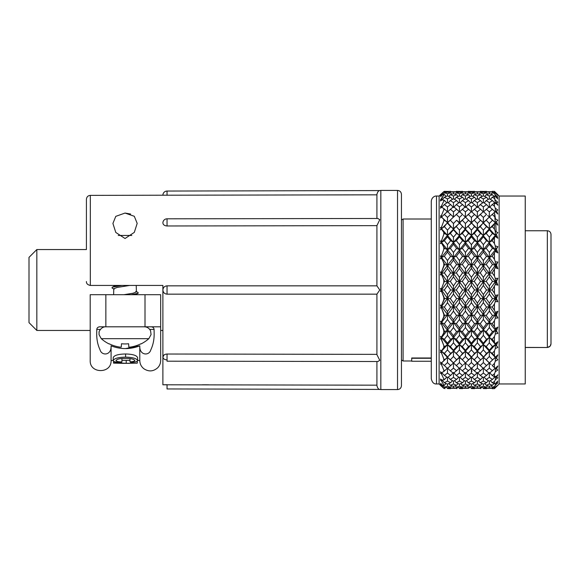 <?xml version="1.0" encoding="UTF-8"?>
<svg xmlns="http://www.w3.org/2000/svg" width="580" height="580" viewBox="0 0 580 580"><rect width="100%" height="100%" fill="white"/><g stroke="black" fill="none" stroke-linecap="round" stroke-linejoin="round"><path stroke-width="0.87" d="M551 290L551 234.407C550.761 232.167 549.543 230.949 547.346 230.753L547.346 347.42C549.579 347.188 550.797 345.955 551 343.73L551 290M496.139 231.826L495.704 223.01M495.421 218.827L494.769 214.129M471.866 371.562L471.279 368.278M499.141 383.96L499.141 196.04L525.241 196.04L525.241 383.96L499.141 383.96L494.443 388.658L495.327 387.092L494.443 387.665L492.21 387.157L494.443 386.548L495.327 385.171L495.327 383.619L494.443 383.764L492.21 382.706L494.443 381.553L495.327 379.835L495.327 377.297L492.21 375.441L494.443 373.781L495.327 371.773L495.327 368.039L496.473 369.156L497.836 365.987L495.327 368.329L492.21 365.574L494.443 363.464L495.327 361.224L495.327 357.36L496.473 358.324L497.836 354.851L489.361 362.978L491.035 364.508M495.327 203.66L496.473 202.427L497.836 205.189L495.327 202.695L494.443 202.993L494.443 206.219L495.327 208.227L495.327 211.961L496.473 210.844L497.836 214.013L495.327 211.671L494.443 212.389L495.327 222.64L497.836 220.219L495.327 218.776M496.06 197.135L496.473 196.663L497.836 198.947L495.327 196.381L494.443 196.236L495.327 202.703M497.393 194.887L494.443 192.335L495.327 196.381M495.712 192.763L495.327 192.386L495.327 192.908M494.443 191.393L495.327 192.386L494.443 191.393L492.21 191.342L494.443 191.393M496.321 193.916L497.836 194.858L495.327 192.386M496.473 193.742L497.836 195.467M496.473 196.663L497.836 197.142L495.327 194.829M494.443 196.236L492.21 197.294L494.443 198.447L495.327 200.165L497.836 202.246L496.473 202.427L497.836 205.189M494.443 202.993L492.21 204.559L494.443 206.219L495.327 208.227L497.836 210.018L496.473 210.844L497.836 214.013M496.473 221.676L497.836 225.149L495.327 222.64L489.361 228.767L492.21 226.584L495.327 223.017M494.443 224.148L494.443 229.085L495.327 231.485L495.327 235.357L497.836 232.544L495.327 231.485M496.473 234.574L497.836 238.249L495.327 236.408L495.327 235.357L489.361 242.368L492.21 240.671L495.327 236.408M494.443 237.909L494.443 243.491L495.327 245.978L495.327 249.741L496.473 249.161L497.836 246.609L495.327 245.978M496.473 249.161L497.836 252.923L495.327 251.423L495.327 249.741L489.361 257.418L492.21 256.258L495.327 251.423M494.443 253.243L494.443 259.303L495.327 261.805L495.327 265.343L496.473 264.988L497.836 261.993L495.327 261.805M496.473 264.988L497.836 268.728L495.327 267.605L495.327 265.343L489.361 273.455L492.21 272.868L495.327 267.605M494.443 269.7L494.443 276.051L495.327 278.494L495.327 281.699L496.473 281.575L497.836 278.233L495.327 278.494M496.473 281.575L497.836 285.171L495.327 284.476L495.327 281.699L489.361 290L492.21 290L495.327 284.476M494.443 286.774L494.443 293.226L495.327 295.524L495.327 298.301L496.473 298.424L497.836 294.829L495.327 295.524M494.443 192.335L492.21 192.843L491.057 194.191M493.217 192.596L492.478 191.719L489.353 192.212L489.361 193.64M490.375 199.346L492.21 197.294M493.993 196.446L492.478 194.706L489.353 195.968L489.361 198.78M495.327 211.961L489.353 206.683L483.372 211.961L483.372 206.908L486.511 204.559L489.361 207.495L492.21 204.559M494.638 202.92L492.478 200.586L489.353 202.579L489.361 206.69M494.443 212.389L491.035 215.492L492.21 214.426L494.443 216.536M492.478 209.184L489.353 211.852L489.361 217.021L491.035 215.492M497.836 220.219L495.327 222.64L492.478 220.24L489.353 223.496L489.361 228.767L483.372 235.357L486.214 233.414L489.353 229.781L489.361 228.767L486.511 226.584L483.372 230.115L483.372 235.357L477.384 242.368L480.233 240.671L483.372 236.807L483.372 235.357L480.523 233.414L477.391 237.162L477.384 242.368L471.417 249.741L474.266 248.305L477.391 244.267L477.384 242.368L474.534 240.671L471.409 244.63L471.417 249.741L465.421 257.418L468.27 256.258L471.409 252.054L471.417 249.741L468.567 248.305L465.421 252.445L465.421 257.418L459.447 265.343L462.289 264.465L465.421 260.13L465.421 257.418L462.579 256.258L459.447 260.521L459.447 265.343L453.473 273.455L456.315 272.868L459.447 268.453L459.447 265.343L456.598 264.465L453.466 268.852L453.473 273.455L447.477 281.699L444.628 281.401L443.809 282.576L441.503 288.709L441.503 290L444.352 290L447.477 285.483L447.477 281.699L441.503 290L441.01 290L440.416 288.477L441.503 288.709L443.809 282.576L443.809 280.227L441.503 273.455L441.01 273.354L440.416 274.956L441.503 274.543L440.416 274.956L441.01 273.354L440.416 271.962L441.503 271.998L441.503 273.455L440.416 274.956M497.836 232.544L495.327 235.357L492.478 233.414L489.353 237.162L489.361 242.368L483.372 249.741L486.214 248.305L489.353 244.267L489.361 242.368L486.511 240.671L483.372 244.637L483.372 249.741L477.384 257.418L480.233 256.258L483.372 252.046L483.372 249.741L480.523 248.305L477.391 252.43L477.384 257.418L471.417 265.343L474.266 264.465L477.391 260.144L477.384 257.418L474.534 256.258L471.409 260.529L471.417 265.343L465.421 273.455L468.27 272.868L471.409 268.446L471.417 265.343L468.567 264.465L465.421 268.859L465.421 273.455L459.447 281.699L462.289 281.401L465.421 276.914L465.421 273.455L462.579 272.868L459.447 277.32L459.447 281.699L453.473 290L456.315 290L459.447 285.498L459.447 281.699L456.598 281.401L453.466 285.911L453.473 290L447.477 298.301L444.628 298.599L441.503 305.457L441.503 306.544L440.416 308.038L441.503 308.002L441.503 306.544L440.416 308.038M497.836 246.609L495.327 249.741L492.478 248.305L489.353 252.43L489.361 257.418L483.372 265.343L486.214 264.465L489.353 260.137L489.361 257.418L486.511 256.258L483.372 260.536L483.372 265.343L477.384 273.455L480.233 272.868L483.372 268.438L483.372 265.343L480.523 264.465L477.391 268.837L477.384 273.455L471.417 281.699L474.266 281.401L477.391 276.928L477.384 273.455L474.534 272.868L471.409 277.327L471.417 281.699L465.421 290L468.27 290L471.409 285.49L471.417 281.699L468.567 281.401L465.421 285.911L465.421 290L459.447 298.301L462.289 298.599L465.421 294.089L465.421 290L462.579 290L459.447 294.502L459.447 298.301L453.473 306.544L456.315 307.132L459.447 302.68L459.447 298.301L456.598 298.599L453.466 303.086L453.473 306.544L447.477 314.657L444.628 315.535L440.416 324.01L441.503 324.162L441.503 322.582L440.416 324.01M497.836 261.993L495.327 265.343L492.478 264.465L489.353 268.844L489.361 273.455L483.372 281.699L486.214 281.401L489.353 276.921L489.361 273.455L486.511 272.868L483.372 277.334L483.372 281.699L477.384 290L480.233 290L483.372 285.483L483.372 281.699L480.523 281.401L477.391 285.896L477.384 290L471.417 298.301L474.266 298.599L477.391 294.103L477.384 290L474.534 290L471.409 294.51L471.417 298.301L465.421 306.544L468.27 307.132L471.409 302.673L471.417 298.301L468.567 298.599L465.421 303.086L465.421 306.544L459.447 314.657L462.289 315.535L465.421 311.141L465.421 306.544L462.579 307.132L459.447 311.547L459.447 314.657L453.473 322.582L456.315 323.742L459.447 319.478L459.447 314.657L456.598 315.535L453.466 319.87L453.473 322.582L447.477 330.259L444.628 331.695L441.503 337.632L441.01 337.93L440.416 336.313L441.503 337.052L440.416 336.313L441.01 337.93L440.416 338.945L441.503 339.293L441.503 337.632L440.416 338.945M497.836 278.233L495.327 281.699L492.478 281.401L489.353 285.896L489.361 290L483.372 298.301L486.214 298.599L489.353 294.103L489.361 290L486.511 290L483.372 294.517L483.372 298.301L477.384 306.544L480.233 307.132L483.372 302.666L483.372 298.301L480.523 298.599L477.391 303.072L477.384 306.544L471.417 314.657L474.266 315.535L477.391 311.163L477.384 306.544L474.534 307.132L471.409 311.554L471.417 314.657L465.421 322.582L468.27 323.742L471.409 319.471L471.417 314.657L468.567 315.535L465.421 319.87L465.421 322.582L459.447 330.259L462.289 331.695L465.421 327.555L465.421 322.582L462.579 323.742L459.447 327.939L459.447 330.259L453.473 337.632L456.315 339.329L459.447 335.378L459.447 330.259L456.598 331.695L453.466 335.74L453.473 337.632L447.477 344.643L444.628 346.586L441.503 351.233L441.01 351.618L440.416 350.059L441.264 350.748M442.91 196.54L441.503 199.02L441.503 200.477L441.01 199.926L440.416 201.013L441.503 199.904L443.809 200.093L443.809 201.093L441.503 205.914L441.503 207.495L441.01 206.987L440.416 208.271L441.503 207.205L443.809 208.51L443.809 209.866L441.503 215.361L441.503 217.021L441.01 216.565L440.416 218.007L441.503 217.021L447.477 222.64L444.628 220.24L443.809 221.082L441.503 227.077L441.503 228.767L441.01 228.382L440.416 229.941L441.503 229.056L440.416 229.941L441.01 228.382L440.416 227.606L441.503 227.077L443.809 221.082L443.809 219.407L441.503 217.021L440.416 218.007L441.01 216.565L440.416 216.057L441.503 215.361L443.809 209.866L444.628 209.184L443.809 208.51M439.111 383.96L436.501 383.96L436.501 196.04L439.111 196.04L439.111 383.96L441.264 386.106M456.598 281.401L453.466 276.914L453.473 273.455L450.624 272.868L447.477 268.438L447.477 265.343L444.628 264.465L441.503 271.998L443.809 265.611L443.809 263.327L441.503 257.418L441.01 257.215L440.416 258.854L441.503 258.26L440.416 258.854L441.01 257.215L440.416 255.99L441.503 255.838L441.503 257.418L440.416 258.854M443.809 249.378L441.503 255.838L443.809 249.378L443.809 247.239L441.01 242.07L440.416 243.687L441.503 242.948L444.628 248.305L443.809 249.378M441.01 242.07L440.416 241.055L441.503 240.707L441.503 242.368L440.416 243.687L441.01 242.07M443.809 234.385L441.503 240.707L443.809 234.385L443.809 232.45L441.503 229.056L444.628 233.414L443.809 234.385M441.01 206.987L440.416 206.748L441.503 205.914L443.809 201.093L444.628 200.586L443.809 200.093M441.01 199.926L440.416 199.969L443.809 195.018L443.809 194.401L441.503 195.344L440.416 196.46L441.01 195.598L440.416 195.931L441.503 194.894L441.503 195.344M445.367 192.596L443.809 191.625L441.619 194.735M443.809 191.625L440.416 194.749L443.809 191.625M441.503 196.185L441.01 195.598L440.416 196.46M441.01 257.215L440.416 255.99L441.503 257.418L444.352 256.258L447.477 252.054L447.477 249.741L444.628 248.305M444.628 264.465L441.503 258.26M441.01 273.354L440.416 271.962L441.503 273.455L444.352 272.868L447.477 268.438M444.628 281.401L441.503 274.543M441.01 290L440.416 291.522L441.01 290L440.416 288.477L441.503 290L440.416 291.522L441.503 291.29L441.503 290L447.477 298.301L441.503 306.544L444.352 307.132L447.477 302.666L447.477 298.301L450.326 298.599L453.466 294.089L453.473 290L450.624 290L447.477 294.517L447.477 298.301L453.473 306.544L450.624 307.132L447.477 311.562L447.477 314.657L441.503 322.582L444.352 323.742L447.477 319.464L447.477 314.657L450.326 315.535L453.466 311.148L453.473 306.544L471.417 330.259L474.266 331.695L477.391 327.57L477.384 322.582L480.233 323.742L483.372 319.464L483.372 314.657L486.214 315.535L489.353 311.156L489.361 306.544L492.21 307.132L494.443 303.949L495.327 301.506L495.327 298.301L477.384 322.582L465.421 337.632L468.27 339.329L471.409 335.37L471.417 330.259L468.567 331.695L465.421 335.748L465.421 337.632L459.447 344.643L462.289 346.586L465.421 342.831L465.421 337.632L462.579 339.329L459.447 343.171L459.447 344.643L453.473 351.233L456.315 353.416L459.447 349.907L459.447 344.643L456.598 346.586L453.466 350.226L453.473 351.233L441.01 363.435L440.416 361.993L441.503 362.978L440.416 361.993L441.01 363.435L440.416 363.943L441.503 364.639L441.503 362.978L447.477 357.36L450.326 359.76L453.466 356.497L453.473 351.233L450.624 353.416L447.477 357.36L441.503 351.233L440.416 352.394L441.503 352.923L441.503 351.233L444.352 353.416L447.477 349.892L447.477 344.643L441.503 351.233L440.416 350.059L441.01 351.618L440.416 352.394M401.447 359.962L403.093 360.992L403.093 219.008L431.281 219.008L431.281 201.26L431.281 378.74L431.281 361.253L411.706 361.253L411.706 357.998L431.281 357.998M441.01 194.148L439.111 196.04M444.091 191.654L450.624 191.342L447.477 191.444L447.477 192.161L444.352 192.843L442.671 194.815M444.628 191.719L443.809 191.828M446.136 196.439L444.628 194.706L443.809 195.018M451.769 194.184L450.624 192.843L447.477 193.727L447.477 195.844L444.352 197.294L442.018 199.911M446.752 202.877L444.628 200.586M452.451 199.339L450.624 197.294L447.477 198.933L447.477 202.391L444.352 204.559L441.503 207.495M464.406 199.339L462.579 197.294L459.447 198.925L459.447 202.398L456.315 204.559L453.473 207.495L450.624 204.559L447.477 206.908L447.477 211.961L444.628 209.184M453.466 217.021L447.477 211.599L441.51 217.021M488.338 199.339L486.511 197.294L483.372 198.933L483.372 202.391L480.233 204.559L477.384 207.495L474.534 204.559L471.409 202.391L468.27 204.559L465.421 207.495L462.579 204.559L459.447 206.9L459.447 211.961L456.598 209.184L453.466 211.86L453.473 217.021L441.503 228.767L444.352 226.584L447.477 222.64L459.447 211.613L462.579 214.426L459.447 217.391L459.447 222.64L471.409 211.606L475.796 215.579L474.534 214.426L471.409 217.406L471.417 222.64L483.372 211.599L486.511 214.426L483.372 217.406L483.372 222.64L489.361 217.021L497.836 225.149M483.372 211.961L480.523 209.184L477.391 211.852L477.384 217.021L465.421 228.767L453.473 242.368L450.624 240.671L447.477 236.814L447.477 235.357L444.628 233.414M474.534 204.559L471.409 206.908L471.417 211.961L468.567 209.184L465.421 211.86L465.421 217.021L447.477 235.357L441.503 242.368L444.352 240.671L447.477 236.814M489.361 217.021L477.384 228.767L474.534 226.584L471.417 222.64L468.567 220.24L465.421 223.503L465.421 228.767L462.579 226.584L459.447 230.093L459.447 235.357L456.598 233.414L453.466 237.169L453.473 242.368L441.503 257.418L447.477 265.343L441.503 273.455L447.477 281.699L450.326 281.401L453.466 276.914M444.628 298.599L441.503 291.29L443.809 297.424L443.809 299.773L441.503 305.457L440.416 305.044L441.01 306.646M462.579 226.584L459.447 222.64L456.598 220.24L453.466 223.503L453.473 228.767L450.624 226.584L447.477 230.108L447.477 235.357L440.416 227.606M450.624 240.671L447.477 244.63L447.477 249.741L440.416 241.055M444.628 220.24L443.809 219.407M444.628 194.706L443.809 194.401M444.628 315.535L441.503 308.002L443.809 314.389L443.809 316.673L441.503 321.74L440.416 321.146L441.01 322.785M444.628 331.695L441.503 324.162L443.809 330.622L443.809 332.76L441.503 337.052M441.264 339.213L443.809 345.615L443.809 347.55L441.503 350.943M444.628 359.76L443.809 358.918L441.503 352.923L443.809 358.918L443.809 360.593M492.21 375.441L489.361 372.505L486.511 375.441L483.372 373.092L480.233 375.441L477.384 372.505L474.534 375.441L471.409 373.092L468.27 375.441L465.421 372.505L462.579 375.441L459.447 373.099L456.315 375.441L453.473 372.505L450.624 375.441L447.477 373.092L447.477 368.039L444.628 370.816L443.809 370.134L441.503 364.639L443.809 370.134L443.809 371.49L441.503 372.795L440.416 371.729L441.01 373.012L440.416 373.252L441.503 374.086L441.503 372.505L441.01 373.012M446.752 377.123L444.628 379.414L443.809 378.907L441.503 374.086L443.809 378.907L443.809 379.907L441.503 380.096L440.416 378.986L441.01 380.074L440.416 380.03L441.503 380.98L441.503 379.523L441.01 380.074M442.91 383.46L441.503 380.98L443.809 384.982L443.809 385.599L441.503 384.656L440.416 383.539L441.01 384.402L440.416 384.069L441.503 385.105L441.503 384.656M441.619 385.265L443.809 388.375L440.416 385.25M441.503 383.815L441.01 384.402L440.416 383.539M440.416 380.03L441.503 380.98M444.628 346.586L443.809 345.615L441.503 339.293M456.598 346.586L453.466 342.831L453.473 337.632L447.477 330.259L441.503 337.632L444.352 339.329L447.477 335.37L447.477 330.259L450.326 331.695L453.466 327.562L453.473 322.582L450.624 323.742L447.477 327.946L447.477 330.259L440.416 321.146M453.466 362.978L450.624 365.574L447.477 362.594L447.477 357.36L456.315 365.574L459.447 362.609L459.447 357.36L462.289 359.76L465.421 356.497L465.421 351.233L468.27 353.416L471.409 349.892L471.417 344.643L474.266 346.586L477.391 342.838L477.384 337.632L480.233 339.329L483.372 335.363L483.372 330.259L486.214 331.695L489.353 327.57L489.361 322.582L492.21 323.742L494.443 320.696L495.327 318.195L495.327 314.657L496.473 315.012L497.836 311.271L495.327 312.395L495.327 314.657L477.384 337.632L465.421 351.233L453.466 362.884L453.466 368.14L450.326 370.816L447.477 368.039M447.477 362.594L444.352 365.574L442.982 364.32L444.352 365.574M441.51 362.978L442.982 364.32M444.628 370.816L443.809 371.49M447.477 373.092L444.352 375.441L441.503 372.505M444.628 379.414L443.809 379.907M452.451 380.661L450.624 382.706L447.477 381.067L447.477 377.609L444.352 375.441M447.477 381.067L444.352 382.706L442.018 380.088M446.136 383.561L443.809 385.599M451.769 385.816L450.624 387.157L447.477 386.273L447.477 384.156L444.352 382.706M447.477 386.273L444.352 387.157L442.671 385.185M445.367 387.404L443.809 388.375M450.885 388.346L447.477 388.557L447.477 387.839L444.352 387.157M447.477 388.557L450.624 388.658M444.091 388.346L444.976 388.651M497.836 311.271L495.327 314.657L492.478 315.535L489.353 319.863L489.361 322.582L486.511 323.742L483.372 327.954L483.372 330.259L480.523 331.695L477.391 335.733L477.384 337.632L474.534 339.329L471.409 343.186L471.417 344.643L459.447 330.259L440.416 305.044M494.443 320.696L494.443 326.757L495.327 328.577L495.327 330.259L496.473 330.839L497.836 327.076L477.384 351.233L471.417 344.643L468.567 346.586L465.421 350.226L465.421 351.233L453.473 337.632L450.624 339.329L447.477 343.186L447.477 344.643L440.416 336.313M444.628 388.281L443.809 388.172M444.628 385.294L443.809 384.982M496.473 298.424L497.836 301.767L495.327 301.506M494.443 303.949L494.443 310.3L495.327 312.395M496.473 315.012L497.836 318.007L495.327 318.195M497.836 327.076L495.327 328.577M496.473 330.839L497.836 333.391L495.327 334.022L495.327 330.259L492.478 331.695L489.353 335.733L489.361 337.632L492.21 339.329L494.443 336.509L495.327 334.022M494.443 336.509L494.443 342.091L495.327 344.643L496.473 345.426L497.836 341.75L495.327 343.592M496.473 345.426L497.836 347.456L495.327 348.515L495.327 344.643L489.361 351.233L492.21 353.416L494.443 350.914L495.327 348.515M494.443 350.914L494.443 355.852L495.327 356.983M496.473 358.324L497.836 359.781L495.327 361.224M494.443 363.464L494.443 367.611M496.473 369.156L497.836 369.982L495.327 371.773L494.443 373.781L494.443 377.007M495.327 376.34L496.473 377.573L497.836 374.81L495.327 377.304M497.836 374.81L496.473 377.573L497.836 377.754L495.327 379.835L494.443 381.553L494.443 383.764M496.06 382.865L496.473 383.337L497.836 381.053L495.327 383.619M496.473 383.337L497.836 382.858L495.327 385.171M494.443 386.548L494.443 387.665M496.321 386.084L495.327 387.092M496.473 386.258L494.443 388.607L492.21 388.658L494.443 388.658M497.836 385.142L496.988 385.983M496.937 382.575L497.836 381.053M497.836 377.754L495.327 379.835M497.836 294.829L495.327 298.301L492.478 298.599L489.353 303.079L489.361 306.544L486.511 307.132L483.372 311.562L483.372 314.657L480.523 315.535L477.391 319.856L477.384 322.582L474.534 323.742L471.409 327.946L471.417 330.259L483.372 344.643L486.214 346.586L489.353 342.838L489.361 337.632L486.511 339.329L483.372 343.193L483.372 344.643L480.523 346.586L477.391 350.219L477.384 351.233L480.233 353.416L483.372 349.885L483.372 344.643L489.361 351.233L483.372 357.36L486.214 359.76L489.353 356.504L489.361 351.233L486.511 353.416L483.372 357.36L477.384 362.978L480.233 365.574L483.372 362.594L483.372 357.36L471.409 368.394L468.27 365.574L471.409 362.594L471.417 357.36L474.266 359.76L477.391 356.504L477.384 351.233L465.421 362.986L467.335 364.726M497.836 341.75L495.327 344.643L492.478 346.586L489.353 350.219L489.361 351.233L495.327 357.36L489.353 362.877L489.353 368.148L486.214 370.816L483.372 368.039L477.391 373.317L474.266 370.816L477.391 368.148L477.384 362.978L471.417 357.36L463.507 364.726M497.836 354.851L495.327 357.36L497.836 359.781M495.327 368.039L489.353 373.317L486.214 370.816M490.375 380.654L492.21 382.706M494.638 377.08L492.478 379.414L489.353 381.227L486.214 379.414L489.353 377.421L489.361 373.31M491.057 385.809L492.21 387.157M493.993 383.554L492.478 385.294L489.353 386.36L486.214 385.294L489.353 384.033L489.361 381.22M491.941 388.346L493.254 388.643M493.217 387.404L492.478 388.281L486.214 388.281L489.353 387.788L489.361 386.36M444.331 360.383L442.09 362.449M486.772 388.346L483.372 388.557L483.372 387.839L480.233 387.157L483.372 386.273L483.372 384.156L480.233 382.706L483.372 381.067L483.372 377.609L480.233 375.441M492.478 388.281L489.353 387.788M485.482 387.404L486.214 388.281M487.657 385.809L486.511 387.157L483.372 387.839M483.372 388.557L486.511 388.658M479.972 388.346L480.856 388.651M481.262 387.404L480.523 388.281L474.266 388.281L477.391 387.788L477.384 386.36L474.266 385.294L477.391 384.033L477.384 381.22M474.795 388.346L471.409 388.557L471.417 387.839M492.478 385.294L489.353 384.033M484.713 383.561L486.214 385.294M488.338 380.661L486.511 382.706L483.372 384.156M486.511 387.157L483.372 386.273M479.08 385.809L480.233 387.157M482.031 383.561L480.523 385.294L477.391 386.36M480.523 388.281L477.391 387.788M473.519 387.404L474.266 388.281M475.687 385.809L474.534 387.157L471.409 387.839L468.27 387.157L471.409 386.273L471.417 384.156M471.409 388.557L474.534 388.658M469.307 387.404L468.567 388.281L462.289 388.281L465.421 387.788L465.421 386.367L462.289 385.294L465.421 384.025L465.421 381.227L462.289 379.414L465.421 377.413L465.421 373.324L462.289 370.816L465.421 368.14L465.421 362.884L462.289 359.76M462.833 388.346L459.447 388.557L459.447 387.839L456.315 387.157L459.447 386.28L459.447 384.149L456.315 382.706L459.447 381.075L459.447 377.602L456.315 375.441M492.478 379.414L489.353 377.421M484.097 377.123L486.214 379.414M486.511 375.441L483.372 377.609M486.511 382.706L483.372 381.067M478.399 380.661L480.233 382.706M482.64 377.123L480.523 379.414L477.391 381.227L474.266 379.414L477.391 377.421L477.384 373.31M480.523 385.294L477.391 384.033M472.751 383.554L474.266 385.294M476.368 380.654L474.534 382.706L471.409 384.156L468.27 382.706L471.409 381.067L471.417 377.602M474.534 387.157L471.409 386.273M467.125 385.816L468.27 387.157M470.075 383.561L468.567 385.294L465.421 386.367M468.567 388.281L465.421 387.788M461.549 387.404L462.289 388.281M463.724 385.809L462.579 387.157L459.447 387.839M459.447 388.557L462.579 388.658M456.054 388.346L456.946 388.651M457.337 387.404L456.598 388.281L450.326 388.281L453.466 387.788L453.466 386.367L450.326 385.294L453.466 384.025L453.473 381.227M492.478 370.816L489.353 368.148M483.372 362.594L486.511 365.574L486.054 366.002L487.678 364.508L483.372 368.401L478.964 364.421M489.353 362.978L487.678 364.508M483.372 373.092L483.372 368.039M480.523 379.414L477.391 377.421M472.135 377.116L474.266 379.414M474.534 375.441L471.409 377.609L468.27 375.441M474.534 382.706L471.409 381.067M466.443 380.661L468.27 382.706M470.692 377.123L468.567 379.414L465.421 381.227M468.567 385.294L465.421 384.025M460.781 383.561L462.289 385.294M464.406 380.661L462.579 382.706L459.447 384.149M462.579 387.157L459.447 386.28M455.17 385.809L456.315 387.157M458.106 383.554L456.598 385.294L453.466 386.367M456.598 388.281L453.466 387.788M449.587 387.404L450.326 388.281M450.624 387.157L447.477 387.839M497.836 347.456L477.384 322.582L447.477 281.699L447.477 277.334L444.352 272.868M492.478 359.76L489.353 356.504M494.443 355.852L492.21 353.416M489.361 362.978L477.384 351.233L474.534 353.416L471.417 357.36L465.421 351.233L462.579 353.416L459.447 357.36L453.466 362.884L450.326 359.76M489.353 362.877L486.214 359.76M480.523 370.816L477.391 368.148M471.409 373.092L471.417 368.039L474.266 370.816M471.417 368.039L465.421 373.324M468.567 379.414L465.421 377.413M460.165 377.116L462.289 379.414M462.579 375.441L459.447 377.602M462.579 382.706L459.447 381.075M454.488 380.661L456.315 382.706M458.722 377.116L456.598 379.414L453.466 381.227L450.326 379.414L453.466 377.413L453.473 373.317M456.598 385.294L453.466 384.025M448.818 383.561L450.326 385.294M450.624 382.706L447.477 384.156M497.836 333.391L483.372 314.657L447.477 265.343L450.326 264.465L453.466 260.13L453.473 257.418L456.315 256.258L459.447 252.061L459.447 249.741L462.289 248.305L465.421 244.252L465.421 242.368L468.27 240.671L471.409 236.814L471.417 235.357L474.266 233.414L477.391 229.781L477.384 228.767L480.233 226.584L483.372 222.64L480.523 220.24L477.391 223.496L477.384 228.767L465.421 242.368L447.477 265.343L447.477 260.536L444.352 256.258M492.478 346.586L489.353 342.838M494.443 342.091L492.21 339.329M486.511 353.416L483.372 349.885M489.353 350.219L486.214 346.586M480.523 359.76L477.391 356.504M483.372 356.809L480.233 353.416M474.534 365.574L471.409 362.594M477.391 362.87L474.266 359.76M468.567 370.816L465.421 368.14M459.447 373.099L459.447 368.039L462.289 370.816M459.447 362.609L462.579 365.574L459.447 368.387L455.351 364.689M459.447 368.039L453.466 373.324L450.326 370.816M456.598 379.414L453.466 377.413M448.202 377.123L450.326 379.414M450.624 375.441L447.477 377.609M497.836 318.007L453.473 257.418L450.624 256.258L447.477 260.536M492.478 331.695L489.353 327.57M494.443 326.757L492.21 323.742M486.511 339.329L483.372 335.363M489.353 335.733L486.214 331.695M480.523 346.586L477.391 342.838M483.372 343.193L480.233 339.329M474.534 353.416L471.409 349.892M477.391 350.219L474.266 346.586M468.567 359.76L465.421 356.497M471.409 356.809L468.27 353.416M465.421 362.986L447.477 344.643L450.326 346.586L453.466 342.831M456.598 370.816L453.466 368.14M444.947 366.125L447.477 368.401L451.588 364.689M497.836 301.767L471.417 265.343L459.447 249.741L456.598 248.305L453.466 252.438L453.473 257.418L447.477 249.741L450.326 248.305L453.466 244.26L453.473 242.368L456.315 240.671L459.447 236.829L459.447 235.357L462.289 233.414L465.421 229.774L465.421 228.767L471.409 223.191M492.478 315.535L489.353 311.156M494.443 310.3L492.21 307.132M486.511 323.742L483.372 319.464M489.353 319.863L486.214 315.535M480.523 331.695L477.391 327.57M483.372 327.954L480.233 323.742M474.534 339.329L471.409 335.37M477.391 335.733L474.266 331.695M468.567 346.586L465.421 342.831M471.409 343.186L468.27 339.329M462.579 353.416L459.447 349.907M465.421 350.226L462.289 346.586M456.598 359.76L453.466 356.497M459.447 356.794L456.315 353.416M497.836 285.171L477.384 257.418L465.421 242.368L462.579 240.671L459.447 244.622L459.447 249.741L447.477 235.357L450.326 233.414L453.466 229.774L453.473 228.767L459.447 223.206M492.478 298.599L489.353 294.103M494.443 293.226L492.21 290M486.511 307.132L483.372 302.666M489.353 303.079L486.214 298.599M480.523 315.535L477.391 311.163M483.372 311.562L480.233 307.132M474.534 323.742L471.409 319.471M477.391 319.856L474.266 315.535M468.567 331.695L465.421 327.555M471.409 327.946L468.27 323.742M462.579 339.329L459.447 335.378M465.421 335.748L462.289 331.695M459.447 343.171L456.315 339.329M450.624 353.416L447.477 349.892M453.466 350.226L450.326 346.586M447.477 356.809L444.352 353.416M497.836 268.728L483.372 249.741L471.417 235.357L468.567 233.414L465.421 237.169L465.421 242.368L447.477 222.64L447.477 217.406L444.352 214.426M492.478 281.401L489.353 276.921M494.443 276.051L492.21 272.868M486.511 290L483.372 285.483M489.353 285.896L486.214 281.401M480.523 298.599L477.391 294.103M483.372 294.517L480.233 290M474.534 307.132L471.409 302.673M477.391 303.072L474.266 298.599M468.567 315.535L465.421 311.141M471.409 311.554L468.27 307.132M462.579 323.742L459.447 319.478M465.421 319.87L462.289 315.535M456.598 331.695L453.466 327.562M459.447 327.939L456.315 323.742M450.624 339.329L447.477 335.37M453.466 335.74L450.326 331.695M447.477 343.186L444.352 339.329M497.836 252.923L477.384 228.767L463.507 215.274M492.478 264.465L489.353 260.137M494.443 259.303L492.21 256.258M486.511 272.868L483.372 268.438M489.353 268.844L486.214 264.465M480.523 281.401L477.391 276.928M483.372 277.334L480.233 272.868M474.534 290L471.409 285.49M477.391 285.896L474.266 281.401M468.567 298.599L465.421 294.089M471.409 294.51L468.27 290M462.579 307.132L459.447 302.68M465.421 303.086L462.289 298.599M456.598 315.535L453.466 311.148M459.447 311.547L456.315 307.132M450.624 323.742L447.477 319.464M453.466 319.87L450.326 315.535M447.477 327.946L444.352 323.742M497.836 238.249L489.361 228.767L475.796 215.579M492.478 248.305L489.353 244.267M494.443 243.491L492.21 240.671M486.511 256.258L483.372 252.046M489.353 252.43L486.214 248.305M480.523 264.465L477.391 260.144M483.372 260.536L480.233 256.258M474.534 272.868L471.409 268.446M477.391 268.837L474.266 264.465M468.567 281.401L465.421 276.914M471.409 277.327L468.27 272.868M462.579 290L459.447 285.498M465.421 285.911L462.289 281.401M456.598 298.599L453.466 294.089M459.447 294.502L456.315 290M450.624 307.132L447.477 302.666M453.466 303.086L450.326 298.599M447.477 311.562L444.352 307.132M492.478 233.414L489.353 229.781M494.443 229.085L492.21 226.584M486.511 240.671L483.372 236.807M489.353 237.162L486.214 233.414M480.523 248.305L477.391 244.267M483.372 244.637L480.233 240.671M474.534 256.258L471.409 252.054M477.391 252.43L474.266 248.305M468.567 264.465L465.421 260.13M471.409 260.529L468.27 256.258M462.579 272.868L459.447 268.453M465.421 268.859L462.289 264.465M450.624 272.868L447.477 277.334M459.447 277.32L456.315 272.868M450.624 290L447.477 285.483M453.466 285.911L450.326 281.401M447.477 294.517L444.352 290M492.478 220.24L489.353 217.123M489.353 217.021L487.678 215.492M486.511 226.584L483.372 223.191M489.353 223.496L486.214 220.24M480.523 233.414L477.391 229.781M474.534 226.584L471.409 230.108L471.417 235.357L456.598 220.24M483.372 230.115L480.233 226.584M474.534 240.671L471.409 236.814M477.391 237.162L474.266 233.414M468.567 248.305L465.421 244.252M471.409 244.63L468.27 240.671M462.579 256.258L459.447 252.061M465.421 252.445L462.289 248.305M456.598 264.465L453.466 260.13M459.447 260.521L456.315 256.258M453.466 268.852L450.326 264.465M478.964 215.579L480.726 213.969L480.233 214.426L483.372 217.406M489.353 211.852L486.214 209.184M480.523 220.24L477.391 217.13M477.391 223.496L474.266 220.24M468.567 233.414L465.421 229.774M471.409 230.108L468.27 226.584M462.579 240.671L459.447 236.829M465.421 237.169L462.289 233.414M456.598 248.305L453.466 244.26M459.447 244.622L456.315 240.671M450.624 256.258L447.477 252.054M453.466 252.438L450.326 248.305M492.478 200.586L489.353 198.773L486.214 200.586L484.097 202.877M486.511 204.559L483.372 202.391M482.64 202.877L480.523 200.586L477.391 202.579L477.384 206.69L471.417 211.961M489.353 202.579L486.214 200.586M480.523 209.184L477.391 206.683M483.372 206.908L480.233 204.559M474.534 214.426L473.99 213.926M467.335 215.274L468.647 214.078L468.27 214.426L471.409 217.406M477.391 211.852L474.266 209.184M468.567 220.24L465.421 217.021M465.421 223.503L462.289 220.24M456.598 233.414L453.466 229.774M459.447 230.093L456.315 226.584M453.466 237.169L450.326 233.414M447.477 244.63L444.352 240.671M492.478 194.706L489.353 193.64L486.214 194.706L484.713 196.439M487.657 194.191L486.511 192.843L483.372 193.727L483.372 195.844L480.233 197.294L478.399 199.339M494.443 193.452L492.21 192.843M486.511 197.294L483.372 195.844M482.031 196.439L480.523 194.706L477.391 195.968L477.384 198.78M489.353 195.968L486.214 194.706M480.523 200.586L477.391 198.773L474.266 200.586L472.135 202.884M476.368 199.346L474.534 197.294L471.409 198.933L471.417 202.398M483.372 198.933L480.233 197.294M470.692 202.877L468.567 200.586L465.421 202.587L465.421 206.676L459.447 211.961M477.391 202.579L474.266 200.586M468.567 209.184L465.421 206.676M471.409 206.908L468.27 204.559M455.351 215.311L456.721 214.049L456.315 214.426L459.447 217.391M465.421 211.86L462.289 209.184M451.588 215.311L450.232 214.063L450.624 214.426L447.477 217.406M450.624 226.584L447.477 223.191M453.466 223.503L450.326 220.24M447.477 230.108L444.352 226.584M492.478 191.719L486.214 191.719L485.482 192.596M486.772 191.654L483.372 191.444L483.372 192.161L480.233 192.843L479.08 194.191M486.511 192.843L483.372 192.161M481.262 192.596L480.523 191.719L477.391 192.212L477.384 193.64L474.266 194.706L472.751 196.446M489.353 192.212L486.214 191.719M480.523 194.706L477.391 193.64M475.687 194.191L474.534 192.843L471.409 193.727L471.417 195.844M483.372 193.727L480.233 192.843M474.534 197.294L471.409 195.844L468.27 197.294L466.443 199.339M470.075 196.439L468.567 194.706L465.421 195.975L465.421 198.773L462.289 200.586L460.165 202.884M477.391 195.968L474.266 194.706M468.567 200.586L465.421 198.773M471.409 198.933L468.27 197.294M462.579 204.559L459.447 202.398M458.722 202.884L456.598 200.586L453.466 202.587L453.473 206.683M465.421 202.587L462.289 200.586M456.598 209.184L453.466 206.676L447.477 211.961M459.447 206.9L456.315 204.559M453.466 211.86L450.326 209.184M479.972 191.654L486.511 191.342M480.523 191.719L474.266 191.719L473.519 192.596M474.795 191.654L471.409 191.444L471.417 192.161M483.372 191.444L480.233 191.342M474.534 192.843L471.409 192.161L468.27 192.843L467.125 194.184M469.307 192.596L468.567 191.719L465.421 192.212L465.421 193.633L462.289 194.706L460.781 196.439M477.391 192.212L474.266 191.719M468.567 194.706L465.421 193.633M463.724 194.191L462.579 192.843L459.447 193.72L459.447 195.851L456.315 197.294L454.488 199.339M471.409 193.727L468.27 192.843M462.579 197.294L459.447 195.851M458.106 196.446L456.598 194.706L453.466 195.975L453.473 198.773M465.421 195.975L462.289 194.706M456.598 200.586L453.466 198.773L450.326 200.586L448.202 202.877M459.447 198.925L456.315 197.294M450.624 204.559L447.477 202.391M453.466 202.587L450.326 200.586M447.477 206.908L444.352 204.559M468.009 191.654L474.534 191.342M468.567 191.719L462.289 191.719L461.549 192.596M462.833 191.654L459.447 191.444L459.447 192.161L456.315 192.843L455.17 194.191M471.409 191.444L468.27 191.342M462.579 192.843L459.447 192.161M457.337 192.596L456.598 191.719L453.466 192.212L453.466 193.633L450.326 194.706L448.818 196.439M465.421 192.212L462.289 191.719M456.598 194.706L453.466 193.633M459.447 193.72L456.315 192.843M450.624 197.294L447.477 195.844M453.466 195.975L450.326 194.706M447.477 198.933L444.352 197.294M456.054 191.654L462.579 191.342M456.598 191.719L450.326 191.719L449.587 192.596M459.447 191.444L456.315 191.342M450.624 192.843L447.477 192.161M453.466 192.212L450.326 191.719M447.477 193.727L444.352 192.843M447.477 191.444L444.352 191.342M401.447 194.344L401.447 385.657C401.193 388.056 399.888 389.361 397.532 389.572L397.532 190.429C399.888 190.639 401.193 191.944 401.447 194.344M162.893 290L162.893 285.433L90.328 285.433L162.893 285.433L162.893 290C163.139 292.523 164.524 293.908 167.047 294.154L376.913 294.154L379.777 290L376.913 285.846L167.047 285.846C164.524 286.092 163.139 287.477 162.893 290L162.893 384.786L376.913 385.171L376.913 385.57L376.913 361.521L376.913 385.171M376.913 225.642L379.777 219.697L377.892 218.479L167.04 218.812A4.154 4.154 0 0 0 162.893 222.974L162.893 222.981C163.139 224.779 164.524 225.78 167.047 225.975L376.913 225.642L376.913 285.846L167.047 285.846L167.04 290L167.047 294.154L376.913 294.154L376.913 354.358L167.047 354.025C164.524 354.22 163.139 355.221 162.893 357.019C163.139 358.781 164.524 359.745 167.047 359.904M376.913 194.829L376.913 194.43C377.522 191.958 378.479 190.668 379.777 190.573L167.04 191.052A4.154 4.154 0 0 0 162.893 195.213L376.913 194.829L376.913 194.43L376.913 218.479L376.913 194.43M376.913 225.352L376.913 285.846M335.363 285.846L348.667 285.846M348.667 194.887L335.363 194.916M348.667 225.685L335.363 225.707M125.048 238.503L134.306 232.384L137.184 223.38L134.299 216.282L125.048 213.056L115.782 216.355L112.912 223.452L115.79 232.457L125.048 238.503M125.048 213.056L130.631 214.035M118.247 235.451L131.798 235.451M114.405 286.179L116.979 285.433L121.952 285.433L112.201 287.209L112.071 288.035L114.173 289.202M129.71 285.433L117.087 287.455L113.774 288.753L113.622 294.698M123.924 294.698L133.088 293.233L136.401 291.921L136.235 285.433M138.171 293.255L135.416 294.698L131.181 294.698L138.171 293.255L138.033 292.429L135.829 291.399M36.83 330.455L29 322.625L29 257.375L36.83 249.545L36.83 330.455L90.197 330.455L90.197 294.698L160.667 294.698L160.667 326.801L145.007 326.801L145.007 294.698M162.893 330.455L160.667 330.455L160.667 294.698M105.857 294.698L105.857 326.801L145.007 326.801M105.857 326.801L99.666 326.801C97.911 327.011 96.954 327.881 96.795 329.411L96.722 332.644C96.541 339.046 97.657 344.788 100.072 349.87C101.645 356.055 111.65 355.627 111.077 345.832L111.077 360.47L113.238 360.47M125.432 348.594L139.787 345.832C139.2 355.547 149.169 356.106 150.771 349.914C153.207 344.846 154.331 339.09 154.142 332.644L154.077 329.411C153.91 327.874 152.953 327.004 151.206 326.801L160.667 326.801L160.667 360.47C160.631 363.298 159.638 365.733 157.688 367.778C153.287 371.599 148.654 371.903 143.789 368.684C141.194 366.56 139.867 363.82 139.787 360.47L139.787 345.832C130.246 349.515 120.676 349.515 111.077 345.832M148.843 338.669L101.253 338.669A35.931 35.931 0 0 0 109.091 343.94L109.098 343.751A35.902 35.815 180 0 0 119.792 347.094A35.713 25.194 95.6 0 0 121.263 347.094L121.496 343.751A33.227 33.14 180 0 0 128.6 343.751L128.832 347.094A35.713 25.194 -95.6 0 0 130.304 347.094A35.902 35.815 180 0 0 140.998 343.751L141.005 343.94A35.931 35.931 0 0 0 148.843 338.669L151.061 334.573L150.604 330.955C149.35 328.316 147.269 326.931 144.347 326.801M129.978 360.332L121.923 360.318M137.598 360.579L137.598 357.592C136.699 355.373 132.697 354.17 125.592 353.974C118.226 354.133 114.108 355.344 113.238 357.621L113.238 360.608C113.629 361.789 116.261 362.413 121.14 362.471L121.923 361.927C118.363 361.876 116.377 361.412 115.978 360.528C117.022 359.049 120.234 358.339 125.606 358.389C130.848 358.36 133.929 359.078 134.857 360.535C134.603 361.289 132.972 361.717 129.978 361.804L130.696 362.369C135.024 362.275 137.322 361.681 137.598 360.579C136.684 358.454 132.682 357.302 125.592 357.128C118.24 357.265 114.115 358.425 113.238 360.608M129.978 361.804L129.978 358.868M125.592 357.128L125.592 353.974M121.923 361.927L121.923 358.998M113.542 363.102L123.09 363.341L113.542 363.116L113.542 361.224M129.557 363.341L122.88 363.341M137.293 363.16L126.208 363.312L113.542 362.688M137.293 362.805L137.293 361.202M126.208 363.312L126.208 360.441M90.197 326.801L90.197 360.47C89.552 373.94 111.722 373.94 111.077 360.47M86.42 249.545L86.42 199.295L86.42 249.545L36.83 249.545M86.42 281.517C86.326 283.562 87.623 284.867 90.328 285.433L90.328 195.38L162.893 195.213M167.047 354.025L167.04 361.188L377.892 361.521L379.777 360.303L376.913 354.648L376.913 294.154M164.111 384.743L167.047 384.7L167.04 388.948L379.777 389.426C378.472 389.325 377.522 388.042 376.913 385.57M202.369 384.779L208.59 384.794M335.363 385.084L348.667 385.113M162.893 357.019A4.154 4.154 0 0 0 162.893 357.041L164.111 354.909M341.584 294.154L335.363 294.154M208.59 294.154L202.369 294.154M411.706 358.273L431.281 358.273M525.241 347.5L547.346 347.5L525.241 347.42M397.532 190.429L380.828 190.429L380.828 389.572L397.532 389.572M167.047 195.3L167.04 191.052M167.047 225.975L167.04 218.812M154.077 329.411L149.698 329.411M100.398 329.411L96.795 329.411M525.241 230.753L547.346 230.753M551 343.751L550.137 346.166L547.346 347.5M499.141 196.04L494.443 191.342M436.501 196.04C435.703 195.772 431.781 196.627 431.281 201.26M444.947 213.875L442.982 215.68M403.093 219.008L401.447 220.037M436.501 383.96C433.876 384.149 432.136 382.409 431.281 378.74M473.99 366.074L475.796 364.421M380.828 190.429L379.777 190.573M113.861 285.433L113.84 286.44M136.459 294.198L136.474 294.698M101.253 338.669L99.042 334.653L99.086 332.289C98.528 332.478 100.891 326.634 105.749 326.801M137.598 360.47L139.787 360.47M114.405 286.172L112.201 287.209M90.328 195.38C87.972 195.59 86.674 196.895 86.42 199.295M379.777 389.426L380.828 389.572M403.093 360.992L411.706 360.992"/></g></svg>
